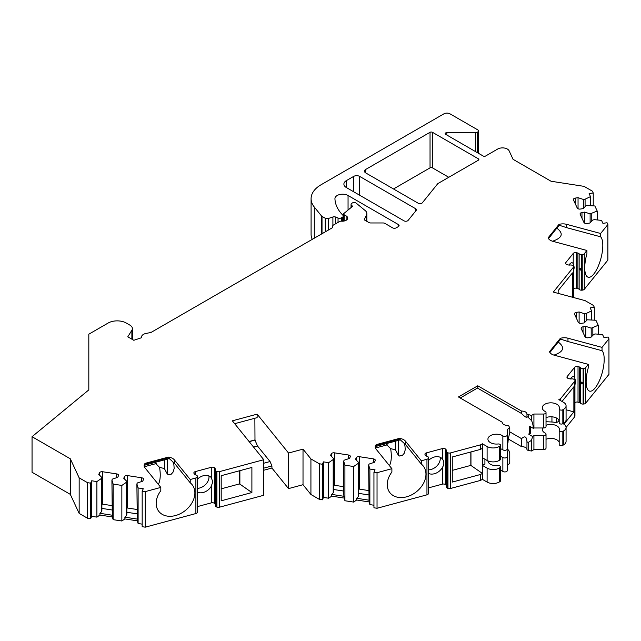 <?xml version="1.0" encoding="UTF-8"?>
<svg xmlns="http://www.w3.org/2000/svg" width="641" height="641" viewBox="0 0 641 641"><rect width="100%" height="100%" fill="white"/><g stroke="black" fill="none" stroke-linecap="round" stroke-linejoin="round"><path stroke-width="0.96" d="M563.928 424.19L573.871 411.875L573.871 386.771L562.013 401.45M566.075 409.783L573.871 411.875M428.484 469.861A10.248 7.588 141.1 0 0 429.839 469.741A10.248 7.588 141.1 0 0 438.933 463.275A10.248 7.588 141.1 0 0 440.119 457.241M452.266 470.39L470.831 465.39L470.831 451.985M346.396 180.602L346.396 187.573A8.541 4.928 180 0 1 343.897 184.087A8.541 4.928 180 0 1 346.396 180.602L353.64 176.411A4.271 2.468 180 0 1 359.681 176.411L359.681 195.241M346.396 187.573L403.982 220.816A2.564 1.482 180 0 0 408.117 220.4L416.185 210.408A2.564 1.482 180 0 0 416.426 209.783A2.564 1.482 180 0 0 415.672 208.742L359.681 176.411M365.723 172.926A4.271 2.468 180 0 1 364.473 171.187A4.271 2.468 180 0 1 365.723 169.44L365.723 172.926L418.196 203.221A2.564 1.482 180 0 0 422.331 202.804L437.843 183.59L478.354 160.202A1.707 0.986 180 0 0 478.859 159.505A1.707 0.986 180 0 0 478.354 158.808L432.459 132.302L432.459 167.87A1.707 0.986 0 0 0 430.039 167.87L393.502 188.967M432.459 132.302A1.707 0.986 180 0 0 430.039 132.302L365.723 169.44M366.556 221.177L366.556 214.767L364.208 219.823L368.895 222.531A2.564 1.482 180 0 0 370.706 222.964L383.078 222.964A2.564 1.482 0 0 1 384.888 223.397L392.596 227.843A2.564 1.482 180 0 0 396.218 227.843L398.333 226.626A2.564 1.482 180 0 0 399.087 225.576A2.564 1.482 180 0 0 398.333 224.534L398.333 226.626M366.556 214.767A8.541 4.928 0 0 0 366.852 213.493A8.541 4.928 0 0 0 365.306 210.665L356.228 203.181A2.564 1.482 0 0 0 352.318 202.981L351.805 203.277A2.564 1.482 0 0 0 351.052 204.327A2.564 1.482 0 0 0 351.372 205.04L352.59 206.322A2.564 1.482 0 0 0 352.454 206.418L343.953 213.429A1.803 1.042 0 0 0 343.624 214.03A1.803 1.042 0 0 0 344.153 214.767L344.153 221.017M332.663 227.403L332.663 226.097A2.564 1.482 0 0 1 333.408 225.055L339.466 221.562A2.564 1.482 0 0 1 341.573 221.177A5.384 3.109 0 0 0 347.694 218.092A5.384 3.109 0 0 0 346.116 215.897L344.153 214.767M332.663 226.097A2.564 1.482 0 0 0 332.751 226.481L332.751 227.251M141.477 337.735L141.477 337.158A6.835 3.942 0 0 1 145.459 333.568L151.028 332.447L332.086 227.916A2.564 1.482 0 0 0 332.839 226.866A2.564 1.482 0 0 0 332.751 226.481M141.477 337.158A6.835 3.942 0 0 0 141.541 337.719L133.809 340.291L127.775 336.805L131.878 330.299A8.541 4.928 0 0 0 132.391 328.609A8.541 4.928 0 0 0 129.891 325.123L126.261 323.032A12.812 7.396 0 0 0 108.145 323.032L88.819 334.193L88.819 389.896L32.05 436.705L70.31 458.796L70.31 494.363L32.05 472.265L32.05 436.705M195.882 477.986A2.564 1.482 0 0 0 197.34 476.8L197.34 512.359A2.564 1.482 0 0 1 195.882 513.545L195.882 477.986L190.225 479.508L174.344 459.837A8.541 4.928 0 0 0 168.359 457.097L145.138 463.347A8.541 4.928 0 0 0 144.129 465.678A8.541 4.928 0 0 0 144.93 467.762L160.811 487.424L145.267 491.607L142.174 491.126L143.28 488.746L138.103 487.945L136.878 483.931L137.318 482.977L142.711 481.183L143.448 479.588A2.564 1.482 0 0 0 143.536 479.204A2.564 1.482 0 0 0 141.637 477.769L127.607 475.606A2.564 1.482 0 0 0 124.474 476.648L123.729 478.242L126.846 481.359L126.397 482.304L121.854 485.437L113.145 484.083L111.911 480.069L112.359 479.115L117.744 477.321L118.481 475.726A2.564 1.482 0 0 0 118.569 475.342A2.564 1.482 0 0 0 116.67 473.907L102.648 471.744A2.564 1.482 0 0 0 99.507 472.786L98.77 474.38L101.879 477.497L101.438 478.442L96.895 481.575L91.719 480.774L90.613 483.154L87.521 482.673L79.155 477.849L70.31 458.796M197.396 476.511A2.564 1.482 0 0 0 197.412 476.359A2.564 1.482 0 0 0 195.93 475.013A2.564 1.482 0 0 1 194.696 474.3L194.103 473.563A2.564 1.482 0 0 1 193.862 472.938A2.564 1.482 0 0 1 195.337 471.6L195.337 474.797M215.352 470.149A2.564 1.482 0 0 0 216.482 471.375L216.89 471.536L216.89 507.095L216.482 506.935A2.564 1.482 0 0 1 215.352 505.709L215.352 470.149A2.564 1.482 0 0 1 215.44 469.765A2.564 1.482 0 0 0 215.528 469.38A2.564 1.482 0 0 0 215.288 468.755L214.687 468.018A2.564 1.482 0 0 0 211.282 467.305L195.337 471.6M216.89 471.536A2.564 1.482 0 0 0 219.406 471.648L263.763 459.709L232.363 420.825L257.129 414.158L288.53 453.035L303.017 449.141L303.017 484.708L288.53 488.602L271.928 468.042L263.763 470.246M426.954 459.26A2.564 1.482 0 0 0 428.42 458.075L428.42 493.642A2.564 1.482 0 0 1 426.954 494.828L426.954 459.26L421.305 460.783L405.424 441.12A8.541 4.928 0 0 0 399.439 438.38L376.219 444.63A8.541 4.928 0 0 0 375.209 446.953A8.541 4.928 0 0 0 376.011 449.037L391.891 468.699L377.036 472.697L373.943 472.225L375.049 469.837L369.873 469.036L368.647 465.021L369.088 464.068L374.48 462.273L375.217 460.679A2.564 1.482 0 0 0 375.305 460.294A2.564 1.482 0 0 0 373.407 458.868L359.385 456.696A2.564 1.482 0 0 0 356.244 457.738L355.507 459.333L358.615 462.449L358.175 463.403L353.632 466.528L344.914 465.174L343.688 461.159L344.129 460.206L349.513 458.411L350.258 456.817A2.564 1.482 0 0 0 350.339 456.432A2.564 1.482 0 0 0 348.44 455.006L334.418 452.834A2.564 1.482 0 0 0 331.277 453.876L330.54 455.471L333.649 458.587L333.208 459.541L328.665 462.666L323.489 461.865L322.383 464.244L319.29 463.763L310.925 458.94L303.017 449.141M428.476 457.786A2.564 1.482 0 0 0 428.484 457.634A2.564 1.482 0 0 0 427.01 456.296A2.564 1.482 0 0 1 425.776 455.575L425.175 454.846A2.564 1.482 0 0 1 424.935 454.221A2.564 1.482 0 0 1 426.417 452.875L426.417 456.072M446.432 451.424A2.564 1.482 0 0 0 447.562 452.65L447.971 452.81L447.971 488.378L447.562 488.218A2.564 1.482 0 0 1 446.432 486.992L446.432 451.424A2.564 1.482 0 0 1 446.521 451.04A2.564 1.482 0 0 0 446.601 450.663A2.564 1.482 0 0 0 446.36 450.038L445.767 449.301A2.564 1.482 0 0 0 442.362 448.58L426.417 452.875M447.971 452.81A2.564 1.482 0 0 0 450.487 452.923L480.606 444.814L480.606 449.349L482.393 448.315L482.393 473.419L470.831 465.39M502.232 422.571L502.232 422.243A5.128 2.957 0 0 0 502.224 422.403A5.128 2.957 0 0 0 507.632 425.36L508.874 426.081L509.763 427.988L507.343 429.382L507.343 434.886A2.564 1.482 180 0 1 505.693 436.273A2.564 1.482 180 0 1 502.865 435.872A8.541 4.928 180 0 0 493.442 434.534A8.541 4.928 180 0 0 487.929 439.141A8.541 4.928 180 0 0 498.025 443.989A2.131 1.234 180 0 1 500.549 445.207A2.131 1.234 180 0 1 499.924 446.072L499.187 446.505A8.541 4.928 180 0 1 487.104 446.505L482.393 443.78L480.606 444.814M502.232 422.243L458.427 396.955L477.753 385.794L521.55 411.081A5.128 2.957 0 0 1 526.966 414.038A5.128 2.957 0 0 1 526.958 414.206L531.501 415.432L531.501 420.536L528.2 417.347L528.2 414.919M533.921 414.038L533.921 427.988L543.464 427.988A2.564 1.482 0 0 0 546.028 426.505L546.028 412.556A2.564 1.482 0 0 1 543.464 414.038L533.921 414.038L531.501 415.432M546.028 412.556A2.564 1.482 0 0 0 545.162 411.45A8.541 4.928 180 0 1 542.286 407.764A8.541 4.928 180 0 1 550.827 402.828A8.541 4.928 180 0 1 559.369 407.764A8.541 4.928 180 0 1 559.224 408.662A2.131 1.234 0 0 0 559.192 408.886A2.131 1.234 0 0 0 560.506 410.024A2.131 1.234 0 0 0 562.838 409.751L563.575 409.327A8.541 4.928 0 0 0 566.075 405.841A8.541 4.928 0 0 0 563.575 402.356L558.864 399.631L560.659 398.598L560.659 400.665M477.753 152.879L477.753 131.958L477.297 132.222A2.564 1.482 0 0 1 475.486 132.655L446.849 132.655A1.707 0.986 180 0 0 445.142 133.64A1.707 0.986 180 0 0 445.639 134.338L483.186 156.019A1.707 0.986 180 0 0 485.606 156.019L497.68 149.041A6.835 3.942 0 0 1 509.114 150.811L513.056 159.313L551.044 181.243L584.047 186.355L592.404 191.178L593.237 192.965L589.111 193.606L590.497 196.595L585.081 199.215L583.43 199.471L578.046 197.676L575.281 198.101A2.564 1.482 0 0 0 573.383 199.527A2.564 1.482 0 0 0 573.471 199.912L577.229 208.013A2.564 1.482 0 0 0 580.369 209.054L583.134 208.629L586.243 205.521L594.848 205.969L597.188 211.001L590.121 213.886L584.736 212.091L581.972 212.516A2.564 1.482 0 0 0 580.073 213.942A2.564 1.482 0 0 0 580.161 214.326L583.919 222.427A2.564 1.482 0 0 0 587.06 223.469L589.816 223.044L592.933 219.935L594.584 219.679L601.538 220.384L602.925 223.372L607.051 222.731L607.884 224.518L600.633 233.492L566.572 224.326A8.541 4.928 0 0 0 558.936 224.446L548.111 237.851A8.541 4.928 0 0 0 552.854 241.312L586.916 250.479L584.28 253.74A2.564 1.482 180 0 1 582.228 254.589L581.732 254.613A2.564 1.482 180 0 1 579.144 253.772A2.564 1.482 180 0 0 577.902 253.059L576.628 252.714A2.564 1.482 180 0 0 573.222 253.427L565.787 262.634A2.564 1.482 180 0 0 565.546 263.259A2.564 1.482 180 0 0 567.029 264.605L568.303 264.941A2.564 1.482 180 0 0 570.049 265.029A2.564 1.482 180 0 1 572.83 265.638L573.11 265.871A2.564 1.482 180 0 1 573.551 266.704A2.564 1.482 180 0 1 573.31 267.329L553.319 292.08L585.113 300.637L593.478 305.469L594.303 307.255L590.177 307.888L591.563 310.877L586.154 313.497L584.504 313.753L579.111 311.959L576.355 312.391A2.564 1.482 0 0 0 574.456 313.818A2.564 1.482 0 0 0 574.536 314.202L578.294 322.295A2.564 1.482 0 0 0 581.435 323.344L584.199 322.912L587.308 319.803L595.922 320.26L598.253 325.291L591.194 328.168L585.802 326.373L583.038 326.798A2.564 1.482 0 0 0 581.139 328.232A2.564 1.482 0 0 0 581.227 328.609L584.985 336.709A2.564 1.482 0 0 0 588.126 337.759L590.89 337.326L593.999 334.217L595.649 333.961L602.612 334.674L603.998 337.663L608.125 337.022L608.95 338.809L602.027 347.382L567.966 338.216A8.541 4.928 0 0 0 560.33 338.336L549.497 351.741A8.541 4.928 0 0 0 554.249 355.194L588.31 364.36L585.674 367.63A2.564 1.482 180 0 1 583.614 368.471L583.118 368.503A2.564 1.482 180 0 1 580.538 367.662A2.564 1.482 180 0 0 579.296 366.94L578.022 366.604A2.564 1.482 180 0 0 574.616 367.317L567.181 376.523A2.564 1.482 180 0 0 566.94 377.148A2.564 1.482 180 0 0 568.415 378.486L569.697 378.831A2.564 1.482 180 0 0 571.435 378.919A2.564 1.482 180 0 1 574.224 379.52L574.504 379.76A2.564 1.482 180 0 1 574.937 380.586A2.564 1.482 180 0 1 574.697 381.211L560.659 398.598M477.753 131.958A2.564 1.482 0 0 0 478.498 130.908A2.564 1.482 0 0 0 477.753 129.867L449.974 113.826A4.271 2.468 0 0 0 443.933 113.826L321.093 184.744A34.165 19.727 0 0 0 311.085 198.694A34.165 19.727 0 0 0 314.29 207.027L314.29 238.188M321.502 234.021L321.502 215.961L314.29 207.027M321.502 215.961A2.564 1.482 0 0 0 322.014 216.386L325.267 218.26A2.564 1.482 0 0 0 328.36 218.493L332.903 216.987A2.564 1.482 180 0 1 335.652 217.051L335.652 223.757M342.574 221.201L342.574 217.123L341.324 217.852A2.564 1.482 0 0 1 338.039 218.02L335.652 217.051M342.574 217.123A2.564 1.482 0 0 0 343.328 216.081A2.564 1.482 0 0 0 342.983 215.344L342.935 215.288A59.789 34.518 0 0 1 334.939 198.734A7.684 4.439 0 0 1 334.939 198.646A7.684 4.439 0 0 1 339.682 194.544A7.684 4.439 0 0 1 348.055 195.505L398.333 224.534M164.344 459.901L164.344 468.507L167.205 473.875L168.423 474.741L171.299 474.14L173.046 472.137L174.176 468.499L173.855 464.396L172.661 461.296M167.205 459.132L167.205 473.875M395.425 441.176L395.425 449.782L398.285 455.15L399.495 456.015L402.38 455.414L404.126 453.411L405.256 449.774L404.936 445.671L403.742 442.578M398.285 440.407L398.285 455.15M448.764 177.285L432.459 167.87M556.917 228.22C563.824 233.532 562.373 237.867 552.574 241.224M548.512 238.628L559.12 225.191M600.633 233.492L600.633 236.809L566.572 227.643L558.936 225.143L558.936 224.446M559.305 225.239L548.311 238.3M586.916 250.479L586.916 253.788A21.353 7.371 -74.9 0 0 588.222 277.249A21.353 7.371 -74.9 0 0 600.297 260.607A21.353 7.371 -74.9 0 0 600.633 236.809M579.825 268.924C581.091 272.641 581.123 265.999 579.825 268.924M607.884 224.518L607.884 260.086L584.28 289.307A2.564 1.482 180 0 1 582.228 290.149L581.732 290.181A2.564 1.482 180 0 1 579.144 289.339A2.564 1.482 180 0 0 577.902 288.626L576.628 288.282A2.564 1.482 180 0 0 573.551 288.69M573.551 271.095L574.248 267.425L573.222 263.78A10.248 3.534 -74.9 0 0 572.173 262.778A10.248 3.534 -74.9 0 0 568.952 265.062M558.159 293.378L558.159 290.613L572.477 272.89L572.477 297.24M310.925 458.94L310.925 494.499L303.017 484.708M319.29 463.763L319.29 499.331L310.925 494.499M377.036 472.697L377.036 508.265L373.943 507.784L373.943 472.225M358.175 463.403L358.175 496.751L356.66 498.265L356.66 500.004L353.632 502.087L344.914 500.741L343.688 494.515L343.688 461.159M344.914 500.741L344.914 465.174M333.208 459.541L333.208 492.889L331.693 494.403L344.097 496.318M331.693 494.403L331.693 496.142L328.665 498.225L328.665 462.666M333.649 458.587L333.649 491.567L333.208 492.889M343.688 486.695L334.418 485.261A2.564 1.482 0 0 0 333.649 485.213M368.647 465.021L369.056 500.18L356.66 498.265M368.647 490.557L359.385 489.123A2.564 1.482 0 0 0 358.615 489.075M333.649 489.5L343.688 491.054M358.615 493.362L368.647 494.916M358.615 462.449L358.615 495.429L358.175 496.751M353.632 502.087L353.632 466.528M331.693 496.142L344.097 498.065M356.66 500.004L369.056 501.927L369.056 500.18M373.943 505.236L369.873 504.603L369.056 501.927M369.873 504.603L369.873 469.036M323.489 461.865L323.489 497.432L322.383 499.812L322.383 464.244M328.665 498.225L323.489 497.432M322.383 499.812L319.29 499.331M391.891 468.699L391.891 472.016A21.353 15.801 -38.9 0 0 389.984 492.801A21.353 15.801 -38.9 0 0 416.53 491.679A21.353 15.801 -38.9 0 0 423.212 465.967A21.353 15.801 -38.9 0 0 421.305 464.092L405.424 444.429L399.439 439.077L399.439 438.38M375.37 447.907L376.219 444.63M421.305 460.783L421.305 464.092M594.303 320.091L594.303 307.255M598.253 334.225L598.253 325.291M592.845 327.912L592.845 335.379M591.194 328.168L591.194 337.022M585.802 326.373L585.802 337.454M586.154 313.497L586.154 320.965M584.504 313.753L584.504 322.615M579.111 311.959L579.111 323.04M591.563 319.819L591.563 310.877M608.95 338.809L608.95 374.376L585.674 403.189A2.564 1.482 180 0 1 583.614 404.038L583.118 404.07A2.564 1.482 180 0 1 580.538 403.221A2.564 1.482 180 0 0 579.296 402.508L578.022 402.163A2.564 1.482 180 0 0 574.937 402.58M558.311 342.102C565.218 347.414 563.768 351.749 553.96 355.114M549.898 352.518L560.506 339.073M602.027 347.382L602.027 350.699L567.966 341.525L560.33 339.033L560.33 338.336M560.699 339.129L549.698 352.189M588.31 364.36L588.31 367.678A21.353 7.371 -74.9 0 0 589.616 391.138A21.353 7.371 -74.9 0 0 601.691 374.488A21.353 7.371 -74.9 0 0 602.027 350.699M570.346 378.951A10.248 3.534 -74.9 0 1 573.559 376.668A10.248 3.534 -74.9 0 1 574.616 377.669L575.634 381.307L574.937 384.977M581.211 382.813C582.485 386.523 582.509 379.881 581.211 382.813M574.937 380.586L574.937 416.153A2.564 1.482 180 0 1 574.697 416.778L566.075 427.451A8.541 4.928 0 0 0 563.575 423.973L562.974 423.621M556.348 417.948L556.348 422.707L558.864 421.249L558.864 420.039M546.028 421.714L551.941 422.01A12.812 7.396 180 0 1 556.348 422.707M531.501 420.536A29.895 17.259 120 0 1 533.296 428.348L529.674 426.249A29.895 17.259 120 0 1 528.897 434.374L530.083 433.685A2.131 1.234 0 0 0 530.708 432.811L530.708 426.85M528.897 434.374L532.519 436.465L533.921 435.656L543.464 435.656A2.564 1.482 0 0 0 546.028 434.173A2.564 1.482 0 0 0 545.162 433.068A8.541 4.928 180 0 1 542.286 429.382A8.541 4.928 180 0 1 542.639 427.988M546.028 425.303A8.541 4.928 180 0 1 554.826 425.023A8.541 4.928 180 0 1 559.369 429.382A8.541 4.928 180 0 1 559.224 430.279A2.131 1.234 0 0 0 559.192 430.504A2.131 1.234 0 0 0 560.506 431.641A2.131 1.234 0 0 0 562.838 431.377L563.575 430.944A8.541 4.928 0 0 0 566.075 427.459L566.075 441.409A8.541 4.928 0 0 1 563.575 444.894L562.838 445.319A2.131 1.234 0 0 1 560.506 445.591A2.131 1.234 0 0 1 559.192 444.445L559.192 430.504M566.075 405.841L566.075 419.791A8.541 4.928 180 0 1 563.575 423.276L562.838 423.701A2.131 1.234 0 0 1 560.506 423.973A2.131 1.234 0 0 1 559.192 422.828L559.192 408.886M546.028 439.253A8.541 4.928 180 0 1 559.192 442.322M546.028 417.628A8.541 4.928 180 0 1 559.192 420.704M533.921 435.656L533.921 449.605L543.464 449.605A2.564 1.482 0 0 0 546.028 448.123L546.028 434.173M470.959 451.945L470.959 465.55M480.606 449.349L452.266 456.977L452.266 482.08L480.606 474.452L482.393 473.419L482.393 479.348L480.606 480.381L450.487 488.49L450.487 452.923M484.917 459.18L484.917 463.948L482.393 465.398L487.104 468.122L487.104 482.072L482.393 479.348M487.937 460.871A8.541 4.928 0 0 0 498.025 465.606A2.131 1.234 180 0 1 500.549 466.824L500.549 480.766A2.131 1.234 180 0 1 499.924 481.639L499.187 482.072A8.541 4.928 180 0 1 487.104 482.072M500.549 466.824A2.131 1.234 180 0 1 499.924 467.69L499.187 468.122A8.541 4.928 180 0 1 487.104 468.122M500.549 445.207L500.549 459.148A2.131 1.234 180 0 1 499.924 460.022L499.187 460.454A8.541 4.928 180 0 1 487.104 460.454L482.393 457.73M507.215 449.309L508.746 450.19L507.343 451L507.343 456.512A2.564 1.482 180 0 1 505.693 457.89A2.564 1.482 180 0 1 502.865 457.49A8.541 4.928 0 0 0 500.549 456.432M500.549 470.374A8.541 4.928 180 0 1 502.865 471.439A2.564 1.482 180 0 0 505.693 471.84A2.564 1.482 180 0 0 507.343 470.454L507.343 456.512M507.343 434.886L507.343 448.836A2.564 1.482 180 0 1 505.693 450.222A2.564 1.482 180 0 1 502.865 449.822A8.541 4.928 0 0 0 500.549 448.756M508.746 450.19A29.895 17.259 120 0 0 509.763 452.867L509.763 463.547L507.343 464.941M509.763 427.988L509.763 433.092A29.895 17.259 120 0 0 507.968 442.963L507.343 443.324M477.753 385.794L477.753 387.885L460.238 397.997M482.393 443.78L482.393 448.315M533.921 449.605L531.501 451L528.2 450.487L528.2 442.49L531.501 440.311A29.895 17.259 120 0 0 532.519 436.465M531.501 440.311L531.501 451M533.296 428.348L533.921 427.988M480.606 474.452L480.606 480.381M526.958 449.437A5.128 2.957 0 0 0 521.55 446.649L521.55 438.652C524.851 435.551 526.654 436.593 526.958 441.769L526.966 441.32M528.2 450.487L526.958 449.766L526.958 441.769L528.2 442.49M521.55 411.081L521.55 413.509C524.875 416.938 526.67 417.98 526.958 416.626L526.966 416.746M528.2 417.347L526.958 416.626L526.958 414.206M521.55 413.509L477.465 388.053M521.55 438.652L509.763 431.842M521.55 446.649L508.353 439.029M428.484 473.427A10.248 7.588 141.1 0 0 442.362 467.521C444.325 464.453 444.325 461.592 442.362 458.932A10.248 7.588 141.1 0 0 428.484 460.502M446.473 466.327C447.017 470.422 447.033 463.788 446.473 466.327M446.432 485.694A2.564 1.482 0 0 0 446.36 485.598L445.767 484.86A2.564 1.482 0 0 0 442.362 484.147L428.484 487.881M447.971 488.378A2.564 1.482 0 0 0 450.487 488.49M426.954 494.828L377.036 508.265M385.746 443.78L390.657 448.668C391.827 456.2 391.427 461.865 389.44 465.67M395.425 449.782L390.657 448.668M375.418 448.035L387.284 444.838M253.54 447.049L257.49 445.984L270.053 461.536L271.928 465.951L263.763 468.154M249.189 441.665L254.99 440.103L257.49 445.984M263.763 463.235L270.053 461.536M271.928 465.951L271.928 468.042M234.67 423.693L257.129 417.644L257.129 414.158M254.87 418.252L254.99 440.103M288.53 488.602L288.53 453.035M216.89 507.095A2.564 1.482 0 0 0 219.406 507.215L263.763 495.269L263.763 459.709M593.237 205.809L593.237 192.965M597.188 219.943L597.188 211.001M591.771 213.629L591.771 221.089M590.121 213.886L590.121 222.739M584.736 212.091L584.736 223.172M585.081 199.215L585.081 206.674M583.43 199.471L583.43 208.325M578.046 197.676L578.046 208.758M590.497 205.529L590.497 196.595M311.085 198.694L311.085 234.261A34.165 19.727 0 0 0 312.255 239.365M154.665 462.506L159.585 467.393C160.755 474.917 160.346 480.582 158.359 484.388M164.344 468.507L159.585 467.393M190.225 479.508L190.225 482.817L174.344 463.155L168.359 457.794L168.359 457.097M144.289 466.632L145.138 463.347M160.811 487.424L160.811 490.734A21.353 15.801 -38.9 0 0 158.912 511.526A21.353 15.801 -38.9 0 0 185.449 510.404A21.353 15.801 -38.9 0 0 192.132 484.692A21.353 15.801 -38.9 0 0 190.225 482.817M144.337 466.752L156.204 463.563M197.412 492.144A10.248 7.588 141.1 0 0 211.282 486.247L212.788 481.832L211.282 477.657A10.248 7.588 141.1 0 0 197.412 479.228M215.352 504.411A2.564 1.482 0 0 0 215.288 504.323L214.687 503.586A2.564 1.482 0 0 0 211.282 502.873L197.412 506.606M215.392 485.053C215.937 489.147 215.953 482.513 215.392 485.053M197.412 488.354A10.248 7.588 141.1 0 0 208.99 477.128A10.248 7.588 141.1 0 0 208.886 475.902M251.897 492.544L221.193 500.805L221.193 475.702L251.897 467.433L251.897 492.544L239.566 483.891L239.566 470.75M239.878 470.67L239.878 484.275M221.193 488.835L239.566 483.891M145.267 491.607L145.267 527.174L142.174 526.694L142.174 491.126M195.882 513.545L145.267 527.174M126.397 482.304L126.397 515.66L124.883 517.175L124.883 518.914L121.854 520.997L113.145 519.651L112.319 516.975L111.911 480.069M113.145 519.651L113.145 484.083M101.438 478.442L101.438 511.798L99.924 513.313L112.319 515.228M99.924 513.313L99.924 515.052L96.895 517.135L96.895 481.575M101.879 477.497L101.879 510.476L101.438 511.798M111.911 505.605L102.648 504.171A2.564 1.482 0 0 0 101.879 504.122M136.878 483.931L137.286 519.09L124.883 517.175M136.878 509.467L127.607 508.033A2.564 1.482 0 0 0 126.846 507.984M101.879 508.409L111.911 509.964M126.846 512.271L136.878 513.826M126.846 481.359L126.846 514.338L126.397 515.66M121.854 520.997L121.854 485.437M99.924 515.052L112.319 516.975M124.883 518.914L137.286 520.837L137.286 519.09M142.174 524.146L138.103 523.513L137.286 520.837M138.103 523.513L138.103 487.945M91.719 480.774L91.719 516.334L90.613 518.721L90.613 483.154M96.895 517.135L91.719 516.334M87.521 482.673L87.521 518.24L79.155 513.409L70.31 494.363M90.613 518.721L87.521 518.24M79.155 477.849L79.155 513.409M151.5 332.174L150.603 332.206M254.87 439.95L249.069 441.513M353.64 176.411L353.64 191.755M415.672 208.742L415.672 211.041M478.354 158.808L478.354 160.202M430.039 132.302L430.039 167.87M346.116 215.897L346.116 220.296M348.055 195.505L348.055 210.048M341.324 217.852L341.324 221.161M338.039 218.02L338.039 222.379M332.903 216.987L332.903 225.472M328.36 230.063L328.36 218.493M566.572 227.643L566.572 224.326M573.31 267.329L573.31 297.456M582.228 254.589L582.228 290.149M584.28 253.74L584.28 289.307M581.732 254.613L581.732 290.181M579.144 253.772L579.144 289.339M577.902 253.059L577.902 288.626M576.628 252.714L576.628 288.282M573.222 253.427L573.222 263.78M565.787 262.634L565.787 263.884M331.277 453.876L331.277 456.216M334.418 452.834L334.418 485.261M348.44 455.006L348.44 458.764M356.244 457.738L356.244 460.078M359.385 456.696L359.385 489.123M373.407 458.868L373.407 462.626M376.219 445.327L399.439 439.077M405.424 444.429L405.424 441.12M428.42 458.075L428.42 493.642M583.038 326.798L583.038 332.519M576.355 312.391L576.355 318.104M567.966 341.525L567.966 338.216M583.614 368.471L583.614 404.038M585.674 367.63L585.674 403.189M583.118 368.503L583.118 404.07M580.538 367.662L580.538 403.221M579.296 366.94L579.296 402.508M578.022 366.604L578.022 402.163M574.616 367.317L574.616 377.669M567.181 376.523L567.181 377.773M574.697 381.211L574.697 416.778M551.941 416.818L551.941 422.01M530.083 426.489L530.083 433.685M563.575 430.944L563.575 444.894M563.575 409.327L563.575 423.276M562.838 431.377L562.838 445.319M562.838 409.751L562.838 423.701M543.464 435.656L543.464 449.605M543.464 414.038L543.464 427.988M499.187 468.122L499.187 482.072M499.187 446.505L499.187 460.454M487.104 446.505L487.104 460.454M499.924 467.69L499.924 481.639M499.924 446.072L499.924 460.022M502.865 457.49L502.865 471.439M502.865 435.872L502.865 449.822M442.362 467.521L442.362 484.147M442.362 448.58L442.362 458.932M445.767 449.301L445.767 484.86M446.36 450.038L446.36 485.598M447.562 452.65L447.562 488.218M581.972 212.516L581.972 218.228M575.281 198.101L575.281 203.814M446.849 132.655L446.849 135.035M475.486 132.655L475.486 151.564M477.297 132.222L477.297 152.614M322.014 233.725L322.014 216.386M325.267 231.85L325.267 218.26M145.138 464.044L168.359 457.794M174.344 463.155L174.344 459.837M197.34 476.8L197.34 512.359M211.282 486.247L211.282 502.873M211.282 467.305L211.282 477.657M219.406 507.215L219.406 471.648M216.482 471.375L216.482 506.935M215.288 468.755L215.288 504.323M214.687 468.018L214.687 503.586M99.507 472.786L99.507 475.125M102.648 471.744L102.648 504.171M116.67 473.907L116.67 477.673M124.474 476.648L124.474 478.987M127.607 475.606L127.607 508.033M141.637 477.769L141.637 481.535M131.878 339.177L131.878 330.299M351.372 207.315L351.372 205.04M343.624 221.113L343.624 214.03M343.328 221.145L343.328 216.081M573.551 266.704L573.551 297.52M400.529 439.806L375.754 446.473M428.484 493.201L428.484 457.634M478.498 153.311L478.498 130.908M169.448 458.523L144.674 465.198M197.412 511.919L197.412 476.359M132.391 339.474L132.391 328.609M351.052 207.58L351.052 204.327M366.852 221.345L366.852 213.493"/></g></svg>
